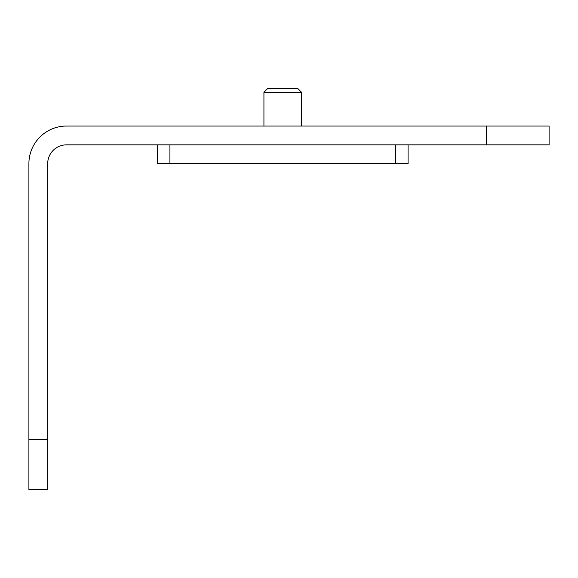 <?xml version="1.0" encoding="UTF-8"?>
<svg xmlns="http://www.w3.org/2000/svg" width="578" height="578" viewBox="0 0 578 578"><rect width="100%" height="100%" fill="white"/><g stroke="black" fill="none" stroke-linecap="round" stroke-linejoin="round"><path stroke-width="0.87" d="M486.423 126.047L549.1 126.047L549.1 144.847L486.423 144.847L486.423 126.047L66.506 126.047A37.606 37.606 0 0 0 28.9 163.653L28.9 489.559L47.699 489.559L47.699 439.417L28.9 439.417M486.423 144.847L66.506 144.847A18.799 18.799 0 0 0 47.699 163.653L47.699 439.417M169.918 163.653L395.547 163.653L395.547 144.847L169.918 144.847L169.918 163.653L157.382 163.653L157.382 144.847M408.082 144.847L408.082 163.653L395.547 163.653M297.692 88.441L267.773 88.441L297.692 88.441L301.535 92.285L301.535 126.047M267.773 88.441L263.929 92.285L301.535 92.285M263.929 92.285L263.929 126.047"/></g></svg>
